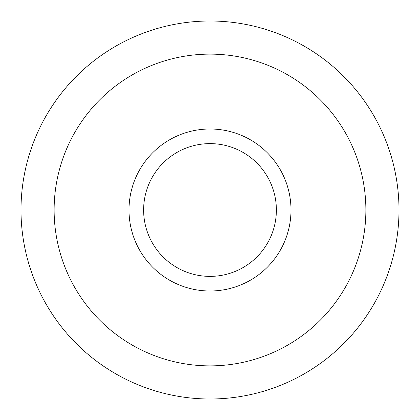 <?xml version="1.0" encoding="UTF-8"?>
<svg xmlns="http://www.w3.org/2000/svg" width="420" height="420" viewBox="0 0 420 420"><rect width="100%" height="100%" fill="white"/><g stroke="black" fill="none" stroke-linecap="round" stroke-linejoin="round"><path stroke-width="0.32" stroke-dasharray="2.1 1.58" d="M210 365.873A155.873 155.873 0 0 1 54.127 210A155.873 155.873 0 0 1 210 54.127A155.873 155.873 0 0 1 365.873 210A155.873 155.873 0 0 1 210 365.873M210 399A189 189 0 0 1 21 210A189 189 0 0 1 210 21A189 189 0 0 1 399 210A189 189 0 0 1 210 399M210 143.619A66.381 66.381 0 0 1 276.381 210A66.381 66.381 0 0 1 210 276.381A66.381 66.381 0 0 1 143.619 210A66.381 66.381 0 0 1 210 143.619M210 128.998A81.002 81.002 0 0 1 291.002 210A81.002 81.002 0 0 1 210 291.002A81.002 81.002 0 0 1 128.998 210A81.002 81.002 0 0 1 210 128.998"/><path stroke-width="0.63" d="M210 399A189 189 0 0 1 21 210A189 189 0 0 1 210 21A189 189 0 0 1 399 210A189 189 0 0 1 210 399M210 365.873A155.873 155.873 0 0 1 54.127 210A155.873 155.873 0 0 1 210 54.127A155.873 155.873 0 0 1 365.873 210A155.873 155.873 0 0 1 210 365.873M210 128.998A81.002 81.002 0 0 1 291.002 210A81.002 81.002 0 0 1 210 291.002A81.002 81.002 0 0 1 128.998 210A81.002 81.002 0 0 1 210 128.998M210 143.619A66.381 66.381 0 0 1 276.381 210A66.381 66.381 0 0 1 210 276.381A66.381 66.381 0 0 1 143.619 210A66.381 66.381 0 0 1 210 143.619"/></g></svg>
